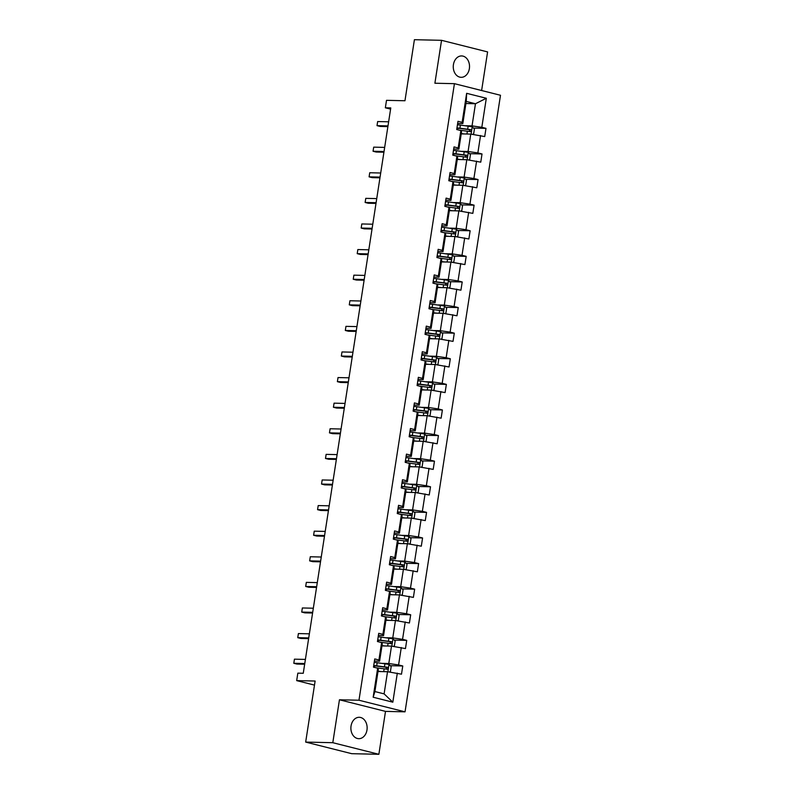 <?xml version="1.0" encoding="UTF-8"?>
<svg xmlns="http://www.w3.org/2000/svg" width="794" height="794" viewBox="0 0 794 794"><rect width="100%" height="100%" fill="white"/><g stroke="black" fill="none" stroke-linecap="round" stroke-linejoin="round"><path stroke-width="1.19" d="M453.424 64.622A10.689 8.129 91.3 0 0 461.155 77.316A10.689 8.129 91.3 0 0 469.363 68.631A10.689 8.129 91.3 0 0 461.632 55.937A10.689 8.129 91.3 0 0 453.424 64.622M351.047 725.984A10.689 8.129 91.3 0 0 358.769 738.678A10.689 8.129 91.3 0 0 366.977 729.994A10.689 8.129 91.3 0 0 359.255 717.3A10.689 8.129 91.3 0 0 351.047 725.984M378.867 754.3L385.507 711.384L339.445 699.782L332.805 742.698L378.867 754.3L351.732 753.685L305.67 742.082L315.119 681.034L296.678 680.617L314.493 685.113M332.805 742.698L305.67 742.082M481.621 90.516L487.595 51.918L441.543 40.315L414.408 39.7L404.96 100.749L386.509 100.332L385.348 107.795L390.588 109.115M405.039 711.831L500.488 95.27L454.426 83.668L358.977 700.229L405.039 711.831L385.507 711.384M465.75 125.75L472.033 125.889L475.467 103.736L486.315 98.267L481.819 127.308L485.988 128.36L473.472 128.082M465.929 103.518L475.467 103.736L466.247 101.414L462.823 123.576L457.652 123.457M472.033 125.889L481.819 127.308M461.79 151.356L468.073 151.495L470.763 134.097L484.717 136.568L485.988 128.36M480.549 135.516L477.859 152.914L482.027 153.967L469.512 153.679M457.83 176.953L464.103 177.092L466.803 159.703L480.757 162.165L482.027 153.967M476.589 161.122L473.889 178.511L478.067 179.563L465.552 179.285M453.86 202.549L460.143 202.698L462.833 185.3L476.797 187.771L478.067 179.563M472.629 186.719L469.929 204.118L474.097 205.17L461.582 204.882M449.9 228.156L456.183 228.295L458.872 210.896L472.827 213.368L474.097 205.17M468.659 212.326L465.969 229.714L470.137 230.766L457.622 230.488M445.94 253.752L452.213 253.901L454.912 236.503L468.867 238.974L470.137 230.766M464.698 237.922L462.009 255.321L466.177 256.363L453.662 256.085M441.97 279.359L448.253 279.498L450.942 262.099L464.907 264.571L466.177 256.363M460.738 263.519L458.039 280.917L462.207 281.969L449.692 281.681M438.01 304.956L444.293 305.104L446.982 287.706L460.937 290.177L462.207 281.969M456.768 289.125L454.079 306.524L458.247 307.566L445.732 307.288M434.05 330.562L440.333 330.701L443.022 313.302L456.977 315.774L458.247 307.566M452.808 314.722L450.119 332.12L454.287 333.172L441.772 332.885M430.08 356.159L436.363 356.298L439.062 338.909L453.017 341.38L454.287 333.172M448.848 340.328L446.149 357.717L450.317 358.769L437.802 358.491M426.12 381.765L432.402 381.904L435.092 364.506L449.047 366.977L450.317 358.769M444.878 365.925L442.189 383.323L446.357 384.375L433.842 384.088M422.16 407.362L428.442 407.501L431.132 390.112L445.087 392.573L446.357 384.375M440.918 391.531L438.228 408.92L442.397 409.972L429.882 409.694M418.19 432.958L424.472 433.107L427.172 415.709L441.127 418.18L442.397 409.972M436.958 417.128L434.258 434.526L438.427 435.578L425.912 435.291M414.23 458.565L420.512 458.704L423.202 441.305L437.166 443.777L438.427 435.578M432.988 442.734L430.298 460.123L434.467 461.175L421.951 460.897M410.27 484.161L416.552 484.31L419.242 466.912L433.196 469.383L434.467 461.175M429.028 468.331L426.338 485.729L430.507 486.782L417.991 486.494M406.3 509.768L412.582 509.907L415.282 492.508L429.236 494.98L430.507 486.782M425.068 493.928L422.368 511.326L426.547 512.378L414.021 512.09M402.34 535.364L408.622 535.513L411.312 518.115L425.276 520.586L426.547 512.378M421.098 519.534L418.408 536.933L422.577 537.975L410.061 537.697M398.38 560.971L404.662 561.11L407.352 543.711L421.306 546.183L422.577 537.975M417.138 545.131L414.448 562.529L418.617 563.581L406.101 563.293M394.41 586.567L400.692 586.706L403.392 569.318L417.346 571.789L418.617 563.581M413.178 570.737L410.478 588.126L414.657 589.178L402.131 588.9M390.45 612.174L396.732 612.313L399.422 594.914L413.386 597.386L414.657 589.178M409.208 596.334L406.518 613.732L410.687 614.784L398.171 614.496M386.489 637.771L392.772 637.91L395.462 620.521L409.416 622.982L410.687 614.784M405.248 621.94L402.558 639.329L406.727 640.381L394.211 640.103M382.519 663.367L388.802 663.516L391.502 646.118L405.456 648.589L406.727 640.381M401.288 647.537L398.588 664.935L402.766 665.987L390.251 665.7M397.318 673.143L392.822 702.184L373.16 697.231L377.656 668.181L378.321 669.402L374.897 691.554L384.107 693.877L387.532 671.724L401.496 674.185L402.766 665.987M378.927 659.983L381.616 642.584L382.291 643.795L379.592 661.194L378.927 659.983L374.748 658.931L373.478 667.139L377.656 668.181M382.887 634.376L385.576 616.988L386.251 618.198L383.562 635.597L382.887 634.376L378.718 633.324L377.448 641.532L381.616 642.584M386.847 608.78L389.546 591.381L390.211 592.592L387.522 609.99L386.847 608.78L382.678 607.728L381.408 615.936L385.576 616.988M390.817 583.173L393.506 565.785L394.171 566.995L391.482 584.394L390.817 583.173L386.638 582.131L385.368 590.329L389.546 591.381M394.777 557.577L397.466 540.178L398.141 541.399L395.442 558.787L394.777 557.577L390.608 556.525L389.338 564.733L393.506 565.785M398.737 531.98L401.436 514.581L402.101 515.792L399.412 533.191L398.737 531.98L394.568 530.928L393.298 539.126L397.466 540.178M402.707 506.374L405.397 488.975L406.062 490.196L403.372 507.584L402.707 506.374L398.528 505.321L397.258 513.529L401.436 514.581M406.667 480.777L409.357 463.378L410.032 464.589L407.332 481.988L406.667 480.777L402.498 479.725L401.228 487.933L405.397 488.975M410.627 455.17L413.327 437.772L413.992 438.993L411.302 456.381L410.627 455.17L406.459 454.118L405.188 462.326L409.357 463.378M414.597 429.574L417.287 412.175L417.952 413.386L415.262 430.785L414.597 429.574L410.419 428.522L409.148 436.73L413.327 437.772M418.557 403.967L421.247 386.579L421.922 387.79L419.222 405.188L418.557 403.967L414.389 402.915L413.118 411.123L417.287 412.175M422.517 378.371L425.207 360.972L425.882 362.183L423.192 379.582L422.517 378.371L418.349 377.319L417.078 385.527L421.247 386.579M426.477 352.764L429.177 335.376L429.842 336.587L427.152 353.985L426.477 352.764L422.309 351.722L421.038 359.92L425.207 360.972M430.447 327.168L433.137 309.769L433.812 310.99L431.112 328.379L430.447 327.168L426.279 326.116L425.008 334.324L429.177 335.376M434.407 301.561L437.097 284.173L437.772 285.383L435.082 302.782L434.407 301.561L430.239 300.519L428.968 308.717L433.137 309.769M438.367 275.965L441.067 258.566L441.732 259.787L439.042 277.175L438.367 275.965L434.199 274.913L432.928 283.121L437.097 284.173M442.337 250.368L445.027 232.97L445.702 234.18L443.002 251.579L442.337 250.368L438.169 249.316L436.899 257.524L441.067 258.566M446.297 224.762L448.987 207.363L449.662 208.584L446.972 225.972L446.297 224.762L442.129 223.71L440.859 231.917L445.027 232.97M450.258 199.165L452.957 181.766L453.622 182.977L450.932 200.376L450.258 199.165L446.089 198.113L444.819 206.321L448.987 207.363M454.228 173.558L456.917 156.17L457.592 157.381L454.893 174.779L454.228 173.558L450.059 172.506L448.789 180.714L452.957 181.766M458.188 147.962L460.877 130.563L461.552 131.774L458.863 149.173L458.188 147.962L454.019 146.91L452.749 155.118L456.917 156.17M462.823 123.576L462.148 122.355L457.979 121.313L456.709 129.511L460.877 130.563M462.148 122.355L466.644 93.315L486.315 98.267M296.678 680.617L297.829 673.153L303.258 673.272L390.777 107.924L385.348 107.795M458.863 149.173L453.682 149.054M461.225 133.878L470.763 134.097M468.073 151.495L477.859 152.914M454.893 174.779L449.722 174.66M457.265 159.485L466.803 159.703M464.103 177.092L473.889 178.511M450.932 200.376L445.762 200.257M453.295 185.081L462.833 185.3M460.143 202.698L469.929 204.118M446.972 225.972L441.792 225.863M449.335 210.688L458.872 210.896M456.183 228.295L465.969 229.714M443.002 251.579L437.831 251.46M445.374 236.284L454.912 236.503M452.213 253.901L462.009 255.321M439.042 277.175L433.871 277.066M441.404 261.891L450.942 262.099M448.253 279.498L458.039 280.917M435.082 302.782L429.901 302.663M437.444 287.488L446.982 287.706M444.293 305.104L454.079 306.524M431.112 328.379L425.941 328.259M433.484 313.094L443.022 313.302M440.333 330.701L450.119 332.12M427.152 353.985L421.981 353.866M429.524 338.691L439.062 338.909M436.363 356.298L446.149 357.717M423.192 379.582L418.011 379.463M425.554 364.287L435.092 364.506M432.402 381.904L442.189 383.323M419.222 405.188L414.051 405.069M421.594 389.894L431.132 390.112M428.442 407.501L438.228 408.92M415.262 430.785L410.091 430.666M417.634 415.49L427.172 415.709M424.472 433.107L434.258 434.526M411.302 456.381L406.131 456.272M413.664 441.097L423.202 441.305M420.512 458.704L430.298 460.123M407.332 481.988L402.161 481.869M409.704 466.693L419.242 466.912M416.552 484.31L426.338 485.729M403.372 507.584L398.201 507.475M405.744 492.3L415.282 492.508M412.582 509.907L422.368 511.326M399.412 533.191L394.241 533.072M401.774 517.896L411.312 518.115M408.622 535.513L418.408 536.933M395.442 558.787L390.271 558.668M397.814 543.503L407.352 543.711M404.662 561.11L414.448 562.529M391.482 584.394L386.311 584.275M393.854 569.1L403.392 569.318M400.692 586.706L410.478 588.126M387.522 609.99L382.351 609.871M389.884 594.696L399.422 594.914M396.732 612.313L406.518 613.732M383.562 635.597L378.381 635.478M385.924 620.303L395.462 620.521M392.772 637.91L402.558 639.329M379.592 661.194L374.421 661.074M381.964 645.899L391.502 646.118M388.802 663.516L398.588 664.935M373.16 697.231L374.897 691.554M339.445 699.782L358.977 700.229M441.543 40.315L434.894 83.231L454.426 83.668M377.994 671.506L387.532 671.724M384.107 693.877L392.822 702.184M466.644 93.315L466.247 101.414M304.767 663.526L293.8 663.278L294.435 659.169L305.402 659.417M304.658 664.231L296.906 664.062L293.8 663.278L294.435 659.169M389.298 671.972L390.41 671.565L391.174 666.642L388.941 664.37L377.17 662.722A12.783 1.419 -171.2 0 0 374.212 662.414M381.249 671.575L378.043 671.188M378.678 671.516L378.004 671.436M375.969 667.764A12.783 1.419 8.8 0 1 376.386 667.814L387.085 669.223C388.316 668.816 388.425 668.151 387.383 667.248L376.693 665.838A12.783 1.419 -171.2 0 0 373.726 665.531M373.686 665.819A10.61 1.181 8.8 0 1 377.269 666.166L385.824 667.218L386.628 668.627M308.727 637.919L297.76 637.671L298.395 633.572L309.362 633.82M308.618 638.634L300.866 638.455L297.76 637.671L298.395 633.572M312.697 612.323L301.72 612.075L302.355 607.966L313.332 608.214M312.588 613.028L304.836 612.859L301.72 612.075L302.355 607.966M393.258 646.376L394.37 645.959L395.134 641.036L392.901 638.773L381.13 637.125A12.783 1.419 -171.2 0 0 378.172 636.808M385.219 645.979L382.013 645.591M382.648 645.919L381.974 645.84M379.929 642.157A12.783 1.419 8.8 0 1 380.346 642.207L391.045 643.616C392.286 643.209 392.385 642.554 391.353 641.651L380.654 640.242A12.783 1.419 -171.2 0 0 377.696 639.934M377.646 640.222A10.61 1.181 8.8 0 1 381.229 640.559L389.785 641.612L390.588 643.031M397.228 620.769L398.34 620.362L399.104 615.439L396.861 613.167L385.1 611.519A12.783 1.419 -171.2 0 0 382.142 611.211M389.179 620.372L385.973 619.985M386.609 620.312L385.934 620.233M383.899 616.561A12.783 1.419 8.8 0 1 384.306 616.61L395.005 618.02C396.246 617.613 396.345 616.958 395.313 616.055L384.614 614.635A12.783 1.419 -171.2 0 0 381.656 614.328M381.616 614.616A10.61 1.181 8.8 0 1 385.199 614.963L393.755 616.015L394.549 617.424M316.657 586.716L305.69 586.468L306.325 582.369L317.292 582.617M316.548 587.431L308.797 587.252L305.69 586.468L306.325 582.369M401.188 595.172L402.3 594.766L403.064 589.833L400.831 587.57L389.06 585.922A12.783 1.419 -171.2 0 0 386.102 585.615M393.139 594.775L389.933 594.388M390.569 594.716L389.894 594.637M387.859 590.954A12.783 1.419 8.8 0 1 388.276 591.004L398.975 592.423C400.206 592.006 400.315 591.351 399.273 590.448L388.574 589.039A12.783 1.419 -171.2 0 0 385.616 588.731M385.576 589.019A10.61 1.181 8.8 0 1 389.159 589.366L397.715 590.418L398.519 591.828M320.617 561.12L309.65 560.872L310.285 556.763L321.252 557.011M320.508 561.824L312.757 561.656L309.65 560.872L310.285 556.763M405.148 569.566L406.26 569.159L407.024 564.236L404.791 561.973L393.02 560.316A12.783 1.419 -171.2 0 0 390.062 560.008M397.109 569.169L393.903 568.782M394.539 569.119L393.864 569.03M391.819 565.358A12.783 1.419 8.8 0 1 392.236 565.407L402.935 566.817C404.176 566.41 404.275 565.755 403.243 564.852L392.544 563.442A12.783 1.419 -171.2 0 0 389.586 563.125M389.536 563.422A10.61 1.181 8.8 0 1 393.119 563.76L401.675 564.812L402.479 566.221M324.587 535.513L313.61 535.265L314.245 531.166L325.222 531.414M324.468 536.228L316.727 536.049L313.61 535.265L314.245 531.166M409.118 543.969L410.23 543.562L410.994 538.64L408.751 536.367L396.99 534.719A12.783 1.419 -171.2 0 0 394.032 534.412M401.069 543.572L397.863 543.185M398.499 543.513L397.824 543.433M395.789 539.761A12.783 1.419 8.8 0 1 396.196 539.811L406.895 541.22C408.136 540.803 408.235 540.148 407.203 539.245L396.504 537.836A12.783 1.419 -171.2 0 0 393.546 537.528M393.506 537.816A10.61 1.181 8.8 0 1 397.079 538.163L405.645 539.215L406.439 540.625M328.547 509.917L317.57 509.669L318.205 505.57L329.182 505.818M328.438 510.631L320.687 510.453L317.57 509.669L318.205 505.57M413.079 518.373L414.19 517.956L414.954 513.033L412.721 510.77L400.95 509.113A12.783 1.419 -171.2 0 0 397.993 508.805M405.029 517.976L401.824 517.579M402.459 517.916L401.784 517.827M399.749 514.155A12.783 1.419 8.8 0 1 400.166 514.204L410.865 515.614C412.096 515.207 412.205 514.552 411.163 513.649L400.464 512.239A12.783 1.419 -171.2 0 0 397.506 511.922M397.466 512.219A10.61 1.181 8.8 0 1 401.049 512.557L409.605 513.609L410.409 515.028M332.507 484.31L321.54 484.062L322.175 479.963L333.143 480.211M332.398 485.025L324.647 484.846L321.54 484.062L322.175 479.963M417.039 492.766L418.15 492.359L418.914 487.437L416.681 485.164L404.91 483.516A12.783 1.419 -171.2 0 0 401.953 483.209M408.999 492.369L405.794 491.982M406.429 492.31L405.754 492.23M403.709 488.558A12.783 1.419 8.8 0 1 404.126 488.608L414.825 490.017C416.066 489.6 416.165 488.945 415.133 488.042L404.434 486.633A12.783 1.419 -171.2 0 0 401.476 486.325M401.427 486.613A10.61 1.181 8.8 0 1 405.009 486.96L413.565 488.012L414.369 489.422M336.477 458.714L325.5 458.466L326.136 454.367L337.113 454.615M336.358 459.428L328.617 459.25L325.5 458.466L326.136 454.367M421.009 467.17L422.12 466.753L422.874 461.83L420.641 459.567L408.88 457.92A12.783 1.419 -171.2 0 0 405.923 457.602M412.959 466.773L409.754 466.376M410.389 466.713L409.714 466.634M407.679 462.952A12.783 1.419 8.8 0 1 408.086 463.001L418.785 464.411C420.026 464.004 420.125 463.349 419.093 462.445L408.394 461.036A12.783 1.419 -171.2 0 0 405.436 460.728M405.397 461.016A10.61 1.181 8.8 0 1 408.97 461.354L417.535 462.406L418.329 463.825M340.437 433.117L329.46 432.869L330.096 428.76L341.073 429.008M340.328 433.822L332.577 433.653L329.46 432.869L330.096 428.76M424.969 441.563L426.08 441.156L426.844 436.234L424.601 433.961L412.84 432.313A12.783 1.419 -171.2 0 0 409.883 432.005M416.919 441.166L413.714 440.779M414.349 441.107L413.674 441.027M411.639 437.355A12.783 1.419 8.8 0 1 412.056 437.405L422.755 438.814C423.986 438.407 424.095 437.742 423.053 436.839L412.354 435.43A12.783 1.419 -171.2 0 0 409.396 435.122M409.357 435.41A10.61 1.181 8.8 0 1 412.94 435.757L421.495 436.809L422.299 438.219M344.398 407.511L333.43 407.262L334.066 403.163L345.033 403.412M344.288 408.225L336.537 408.047L333.43 407.262L334.066 403.163M428.929 415.967L430.04 415.55L430.805 410.627L428.571 408.364L416.8 406.717A12.783 1.419 -171.2 0 0 413.843 406.399M420.889 415.57L417.674 415.183M418.319 415.51L417.644 415.431M415.599 411.749A12.783 1.419 8.8 0 1 416.016 411.798L426.715 413.208C427.956 412.801 428.055 412.146 427.023 411.242L416.324 409.833A12.783 1.419 -171.2 0 0 413.366 409.525M413.317 409.813A10.61 1.181 8.8 0 1 416.9 410.151L425.455 411.203L426.259 412.622M348.358 381.914L337.39 381.666L338.026 377.557L348.993 377.805M348.248 382.619L340.507 382.45L337.39 381.666L338.026 377.557M432.899 390.36L434.01 389.953L434.765 385.03L432.532 382.758L420.77 381.11A12.783 1.419 -171.2 0 0 417.813 380.802M424.85 389.963L421.644 389.576M422.279 389.904L421.604 389.824M419.569 386.152A12.783 1.419 8.8 0 1 419.976 386.202L430.676 387.611C431.916 387.204 432.015 386.549 430.983 385.646L420.284 384.227A12.783 1.419 -171.2 0 0 417.326 383.919M417.277 384.207A10.61 1.181 8.8 0 1 420.86 384.554L429.425 385.606L430.219 387.015M352.328 356.308L341.351 356.059L341.986 351.96L352.963 352.208M352.218 357.022L344.467 356.843L341.351 356.059L341.986 351.96M436.859 364.764L437.97 364.357L438.735 359.424L436.492 357.161L424.73 355.514A12.783 1.419 -171.2 0 0 421.773 355.206M428.81 364.367L425.604 363.98M426.239 364.307L425.564 364.228M423.53 360.545A12.783 1.419 8.8 0 1 423.946 360.595L434.646 362.014C435.876 361.598 435.985 360.942 434.943 360.039L424.244 358.63A12.783 1.419 -171.2 0 0 421.286 358.322M421.247 358.61A10.61 1.181 8.8 0 1 424.83 358.957L433.385 360.01L434.179 361.419M356.288 330.711L345.321 330.463L345.956 326.354L356.923 326.602M356.178 331.416L348.427 331.247L345.321 330.463L345.956 326.354M440.819 339.157L441.93 338.75L442.695 333.827L440.462 331.555L428.691 329.907A12.783 1.419 -171.2 0 0 425.733 329.599M432.78 338.76L429.564 338.373M430.209 338.71L429.534 338.621M427.49 334.949A12.783 1.419 8.8 0 1 427.906 334.999L438.606 336.408C439.846 336.001 439.945 335.346 438.913 334.443L428.214 333.033A12.783 1.419 -171.2 0 0 425.256 332.716M425.207 333.004A10.61 1.181 8.8 0 1 428.79 333.351L437.345 334.403L438.149 335.812M360.248 305.104L349.281 304.856L349.916 300.757L360.883 301.005M360.139 305.819L352.397 305.64L349.281 304.856L349.916 300.757M444.789 313.561L445.9 313.154L446.655 308.231L444.422 305.958L432.661 304.31A12.783 1.419 -171.2 0 0 429.703 304.003M436.74 313.164L433.534 312.776M434.169 313.104L433.494 313.025M431.45 309.352A12.783 1.419 8.8 0 1 431.867 309.392L442.566 310.811C443.806 310.394 443.906 309.739 442.873 308.836L432.174 307.427A12.783 1.419 -171.2 0 0 429.217 307.119M429.167 307.407A10.61 1.181 8.8 0 1 432.75 307.754L441.315 308.806L442.109 310.216M364.218 279.508L353.241 279.26L353.876 275.161L364.853 275.409M364.109 280.222L356.357 280.044L353.241 279.26L353.876 275.161M448.749 287.964L449.861 287.547L450.625 282.624L448.382 280.361L436.621 278.704A12.783 1.419 -171.2 0 0 433.663 278.396M440.7 287.557L437.494 287.17M438.129 287.507L437.454 287.418M435.42 283.746A12.783 1.419 8.8 0 1 435.837 283.795L446.526 285.205C447.766 284.798 447.876 284.143 446.833 283.24L436.134 281.83A12.783 1.419 -171.2 0 0 433.177 281.513M433.137 281.81A10.61 1.181 8.8 0 1 436.72 282.148L445.275 283.2L446.069 284.619M368.178 253.901L357.211 253.653L357.846 249.554L368.813 249.802M368.069 254.616L360.317 254.437L357.211 253.653L357.846 249.554M452.709 262.357L453.821 261.951L454.585 257.028L452.352 254.755L440.581 253.107A12.783 1.419 -171.2 0 0 437.623 252.8M444.67 261.96L441.454 261.573M442.089 261.901L441.424 261.822M439.38 258.149A12.783 1.419 8.8 0 1 439.797 258.199L450.496 259.608C451.736 259.191 451.836 258.536 450.803 257.633L440.104 256.224A12.783 1.419 -171.2 0 0 437.147 255.916M437.097 256.204A10.61 1.181 8.8 0 1 440.68 256.551L449.235 257.603L450.039 259.013M372.138 228.305L361.171 228.057L361.806 223.958L372.773 224.206M372.029 229.019L364.287 228.841L361.171 228.057L361.806 223.958M456.679 236.761L457.791 236.344L458.545 231.421L456.312 229.158L444.551 227.511A12.783 1.419 -171.2 0 0 441.593 227.193M448.63 236.364L445.424 235.967M446.059 236.304L445.384 236.225M443.34 232.543A12.783 1.419 8.8 0 1 443.757 232.592L454.456 234.002C455.696 233.595 455.796 232.94 454.764 232.037L444.064 230.627A12.783 1.419 -171.2 0 0 441.107 230.32M441.057 230.607A10.61 1.181 8.8 0 1 444.64 230.945L453.205 231.997L453.999 233.416M376.108 202.708L365.131 202.46L365.766 198.351L376.743 198.599M375.999 203.413L368.247 203.244L365.131 202.46L365.766 198.351M460.639 211.154L461.751 210.747L462.515 205.825L460.272 203.552L448.511 201.904A12.783 1.419 -171.2 0 0 445.553 201.597M452.59 210.757L449.384 210.37M450.019 210.698L449.344 210.618M447.31 206.946A12.783 1.419 8.8 0 1 447.727 206.996L458.416 208.405C459.657 207.998 459.756 207.333 458.724 206.43L448.024 205.021A12.783 1.419 -171.2 0 0 445.067 204.713M445.027 205.001A10.61 1.181 8.8 0 1 448.61 205.348L457.165 206.4L457.959 207.81M380.068 177.102L369.101 176.854L369.736 172.755L380.703 173.003M379.959 177.816L372.207 177.638L369.101 176.854L369.736 172.755M464.599 185.558L465.711 185.141L466.475 180.218L464.242 177.955L452.471 176.308A12.783 1.419 -171.2 0 0 449.513 175.99M456.56 185.161L453.344 184.774M453.979 185.101L453.305 185.022M451.27 181.34A12.783 1.419 8.8 0 1 451.687 181.389L462.386 182.799C463.627 182.392 463.726 181.737 462.684 180.833L451.994 179.424A12.783 1.419 -171.2 0 0 449.037 179.116M448.987 179.404A10.61 1.181 8.8 0 1 452.57 179.742L461.125 180.794L461.929 182.213M384.028 151.505L373.061 151.257L373.696 147.148L384.663 147.396M383.919 152.21L376.177 152.041L373.061 151.257L373.696 147.148M468.559 159.951L469.681 159.544L470.435 154.622L468.202 152.349L456.441 150.701A12.783 1.419 -171.2 0 0 453.473 150.394M460.52 159.554L457.314 159.167M457.949 159.495L457.275 159.415M455.23 155.743A12.783 1.419 8.8 0 1 455.647 155.793L466.346 157.202C467.587 156.795 467.686 156.14 466.654 155.237L455.954 153.818A12.783 1.419 -171.2 0 0 452.997 153.51M452.947 153.798A10.61 1.181 8.8 0 1 456.53 154.145L465.086 155.197L465.889 156.607M387.998 125.899L377.021 125.65L377.656 121.551L388.633 121.8M387.889 126.613L380.137 126.435L377.021 125.65L377.656 121.551M472.529 134.355L473.641 133.948L474.405 129.015L472.162 126.752L460.401 125.105A12.783 1.419 -171.2 0 0 457.443 124.797M464.48 133.958L461.274 133.571M461.909 133.898L461.235 133.819M459.2 130.137A12.783 1.419 8.8 0 1 459.617 130.186L470.306 131.606C471.547 131.189 471.646 130.534 470.614 129.63L459.915 128.221A12.783 1.419 -171.2 0 0 456.957 127.913M456.917 128.201A10.61 1.181 8.8 0 1 460.5 128.549L469.056 129.601L469.849 131.01M387.859 671.764L388.991 664.429M376.693 665.838L377.17 662.722M384.465 666.781L384.941 663.665M383.71 671.635L384.157 668.756M385.824 667.218L387.383 667.248M391.819 646.167L392.961 638.833M380.654 640.242L381.13 637.125M388.425 641.185L388.901 638.058M387.671 646.028L388.117 643.15M389.785 641.612L391.353 641.651M395.779 620.561L396.921 613.226M384.614 614.635L385.1 611.519M392.385 615.578L392.871 612.462M391.641 620.432L392.077 617.553M393.755 616.015L395.313 616.055M399.749 594.964L400.881 587.629M388.574 589.039L389.06 585.922M396.355 589.982L396.831 586.865M395.601 594.825L396.047 591.947M397.715 590.418L399.273 590.448M403.709 569.358L404.851 562.023M392.544 563.442L393.02 560.316M400.315 564.375L400.791 561.259M399.561 569.229L400.007 566.35M401.675 564.812L403.243 564.852M407.669 543.761L408.811 536.426M396.504 537.836L396.99 534.719M404.275 538.779L404.761 535.662M403.521 543.632L403.967 540.744M405.645 539.215L407.203 539.245M411.639 518.164L412.771 510.82M400.464 512.239L400.95 509.113M408.235 513.172L408.721 510.056M407.491 518.025L407.937 515.147M409.605 513.609L411.163 513.649M415.599 492.558L416.741 485.223M404.434 486.633L404.91 483.516M412.205 487.576L412.682 484.459M411.451 492.429L411.897 489.541M413.565 488.012L415.133 488.042M419.56 466.961L420.701 459.617M408.394 461.036L408.88 457.92M416.165 461.979L416.652 458.853M415.411 466.822L415.858 463.944M417.535 462.406L419.093 462.445M423.53 441.355L424.661 434.02M412.354 435.43L412.84 432.313M420.125 436.372L420.612 433.256M419.381 441.226L419.828 438.338M421.495 436.809L423.053 436.839M427.49 415.758L428.621 408.424M416.324 409.833L416.8 406.717M424.095 410.776L424.572 407.65M423.341 415.619L423.788 412.741M425.455 411.203L427.023 411.242M431.45 390.152L432.591 382.817M420.284 384.227L420.77 381.11M428.055 385.169L428.542 382.053M427.301 390.023L427.748 387.144M429.425 385.606L430.983 385.646M435.42 364.555L436.551 357.221M424.244 358.63L424.73 355.514M432.015 359.573L432.502 356.456M431.271 364.416L431.718 361.538M433.385 360.01L434.943 360.039M439.38 338.949L440.511 331.614M428.214 333.033L428.691 329.907M435.985 333.966L436.462 330.85M435.231 338.82L435.678 335.941M437.345 334.403L438.913 334.443M443.34 313.352L444.481 306.018M432.174 307.427L432.661 304.31M439.945 308.37L440.432 305.253M439.191 313.223L439.638 310.335M441.315 308.806L442.873 308.836M447.31 287.756L448.441 280.411M436.134 281.83L436.621 278.704M443.906 282.763L444.392 279.647M443.161 287.617L443.608 284.738M445.275 283.2L446.833 283.24M451.27 262.149L452.401 254.814M440.104 256.224L440.581 253.107M447.876 257.167L448.352 254.05M447.121 262.02L447.568 259.132M449.235 257.603L450.803 257.633M455.23 236.552L456.371 229.208M444.064 230.627L444.551 227.511M451.836 231.57L452.322 228.444M451.081 236.413L451.528 233.535M453.205 231.997L454.764 232.037M459.2 210.946L460.331 203.611M448.024 205.021L448.511 201.904M455.796 205.964L456.282 202.847M455.051 210.817L455.498 207.929M457.165 206.4L458.724 206.43M463.16 185.349L464.292 178.015M451.994 179.424L452.471 176.308M459.766 180.367L460.242 177.241M459.011 185.21L459.458 182.332M461.125 180.794L462.684 180.833M467.12 159.743L468.262 152.408M455.954 153.818L456.441 150.701M463.726 154.761L464.212 151.644M462.971 159.614L463.418 156.736M465.086 155.197L466.654 155.237M471.09 134.146L472.222 126.812M459.915 128.221L460.401 125.105M467.686 129.164L468.172 126.047M466.941 134.007L467.388 131.129M469.056 129.601L470.614 129.63M374.381 667.357L374.609 665.888M378.341 641.76L378.569 640.292M382.301 616.164L382.529 614.685M386.271 590.557L386.499 589.088M390.231 564.961L390.459 563.482M394.191 539.354L394.419 537.885M398.161 513.758L398.389 512.289M402.121 488.151L402.35 486.682M406.081 462.555L406.31 461.086M410.051 436.948L410.28 435.479M414.011 411.352L414.24 409.883M417.972 385.755L418.2 384.276M421.942 360.148L422.17 358.68M425.902 334.552L426.13 333.073M429.862 308.945L430.09 307.477M433.832 283.349L434.06 281.88M437.792 257.742L438.02 256.273M441.752 232.146L441.98 230.677M445.722 206.539L445.95 205.07M449.682 180.943L449.91 179.474M453.642 155.336L453.87 153.867M457.612 129.74L457.83 128.271"/></g></svg>
